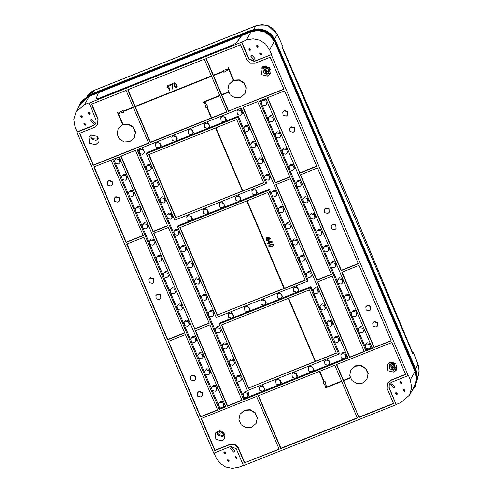 <?xml version="1.0" encoding="UTF-8"?>
<svg xmlns="http://www.w3.org/2000/svg" width="493" height="493" viewBox="0 0 493 493"><rect width="100%" height="100%" fill="white"/><g stroke="black" fill="none" stroke-linecap="round" stroke-linejoin="round"><path stroke-width="0.74" d="M251.664 427.295L256.113 423.438L257.21 418.021L254.912 412.918L250.056 410.022L244.466 410.416L240.023 414.268L238.92 419.685L241.219 424.793L246.075 427.69L251.664 427.295M256.113 423.438L257.408 417.688L255.103 412.579L250.253 409.683L244.657 410.077L240.023 414.268M110.987 185.972L112.355 184.789L111.985 181.553L108.768 180.783L107.4 181.966L107.77 185.202L110.987 185.972M112.355 184.789L112.176 181.214L108.959 180.444L107.4 181.966M117.907 202.204L119.275 201.021L118.905 197.779L115.695 197.015L114.327 198.198L114.696 201.434L117.907 202.204M119.275 201.021L119.096 197.446L115.886 196.676L114.327 198.198M293.224 132.278L294.592 131.089L294.222 127.853L291.006 127.083L289.637 128.272L290.007 131.508L293.224 132.278M294.592 131.089L294.413 127.514L291.197 126.744L289.637 128.272M286.297 116.046L287.666 114.857L287.296 111.621L284.085 110.851L282.717 112.04L283.087 115.276L286.297 116.046M287.666 114.857L287.487 111.282L284.276 110.512L282.717 112.04M194.063 380.756L195.431 379.567L195.062 376.332L191.851 375.561L190.483 376.744L190.853 379.986L194.063 380.756M195.431 379.567L195.259 375.993L192.042 375.222L190.483 376.744M200.99 396.988L202.358 395.799L201.988 392.564L198.771 391.793L197.403 392.976L197.773 396.218L200.99 396.988M202.358 395.799L202.179 392.225L198.969 391.454L197.403 392.976M376.301 327.056L377.669 325.873L377.299 322.632L374.088 321.861L372.72 323.051L373.09 326.286L376.301 327.056M377.669 325.873L377.49 322.299L374.279 321.528L372.72 323.051M369.38 310.824L370.748 309.641L370.379 306.399L367.162 305.629L365.794 306.819L366.163 310.054L369.38 310.824M370.748 309.641L370.57 306.067L367.359 305.296L365.794 306.819M152.528 283.364L153.896 282.181L153.526 278.939L150.31 278.169L148.941 279.358L149.311 282.594L152.528 283.364M153.896 282.181L153.717 278.6L150.501 277.83L148.941 279.358M159.449 299.596L160.817 298.413L160.447 295.171L157.236 294.401L155.868 295.59L156.238 298.826L159.449 299.596M160.817 298.413L160.638 294.832L157.427 294.062L155.868 295.59M334.759 229.67L336.127 228.481L335.758 225.246L332.547 224.475L331.179 225.658L331.549 228.9L334.759 229.67M336.127 228.481L335.955 224.907L332.738 224.136L331.179 225.658M327.839 213.438L329.207 212.249L328.837 209.014L325.62 208.243L324.258 209.426L324.628 212.668L327.839 213.438M329.207 212.249L329.028 208.675L325.818 207.904L324.258 209.426M227.717 459.759L227.205 460.203L228.549 461.707L229.06 461.263L227.717 459.759M227.902 459.704L229.14 460.413M224.395 451.964L223.884 452.414L225.227 453.917L225.739 453.468L224.395 451.964M224.574 451.915L225.812 452.617M235.537 456.641L235.025 457.085L236.369 458.589L236.88 458.139L235.537 456.641M235.722 456.586L236.96 457.288M88.765 112.527L88.253 112.971L89.597 114.475L90.108 114.031L88.765 112.527M88.943 112.472L90.182 113.18M84.266 123.435L83.755 123.885L85.098 125.382L85.609 124.939L84.266 123.435M84.445 123.386L85.683 124.088M80.944 115.645L80.427 116.089L81.776 117.593L82.288 117.149L80.944 115.645M81.123 115.59L82.362 116.299M256.908 45.455L256.397 45.904L257.74 47.408L258.252 46.958L256.908 45.455M257.087 45.405L258.326 46.108M260.23 53.25L259.719 53.694L261.062 55.198L261.573 54.754L260.23 53.25M260.409 53.195L261.647 53.897M249.088 48.579L248.577 49.023L249.92 50.526L250.432 50.083L249.088 48.579M249.267 48.524L250.506 49.226M395.861 392.687L395.349 393.137L396.692 394.634L397.204 394.19L395.861 392.687M396.045 392.638L397.284 393.34M400.359 381.779L399.848 382.223L401.191 383.727L401.703 383.283L400.359 381.779M400.544 381.724L401.783 382.432M403.681 389.569L403.169 390.012L404.513 391.516L405.03 391.072L403.681 389.569M403.866 389.513L405.104 390.222M117.291 157.631L119.787 158.333M120.723 160.533L119.768 162.838L118.4 164.021L115.183 163.251L114.814 160.015L116.182 158.832L119.398 159.603L119.768 162.838M121.74 176.248L123.108 175.064L126.319 175.828L126.689 179.07L125.321 180.253L122.11 179.483L121.74 176.248L123.706 174.011L126.707 174.565M127.644 176.765L126.689 179.07M135.587 208.712L136.955 207.522L140.166 208.292L140.536 211.534L139.168 212.717L135.957 211.947L135.587 208.712L137.553 206.475L140.554 207.029M141.491 209.223L140.536 211.534M149.434 241.176L150.803 239.986L154.013 240.757L154.383 243.998L153.015 245.181L149.804 244.411L149.434 241.176L151.4 238.932L154.401 239.493M155.338 241.687L154.383 243.998M163.282 273.64L164.65 272.45L167.86 273.221L168.23 276.462L166.862 277.645L163.651 276.875L163.282 273.64L165.247 271.396L168.249 271.957M169.185 274.151L168.23 276.462M177.129 306.104L178.497 304.914L181.707 305.685L182.077 308.92L180.709 310.109L177.498 309.339L177.129 306.104L179.095 303.861L182.096 304.415M183.032 306.615L182.077 308.92M190.976 338.568L192.344 337.378L195.555 338.149L195.924 341.384L194.556 342.573L191.346 341.803L190.976 338.568L192.942 336.325L195.943 336.879M196.88 339.079L195.924 341.384M204.823 371.026L206.191 369.842L209.402 370.613L209.771 373.848L208.403 375.037L205.193 374.267L204.823 371.026L206.789 368.789L209.79 369.343M210.727 371.543L209.771 373.848M218.67 403.49L220.038 402.306L223.249 403.077L223.619 406.312L222.251 407.501L219.04 406.731L218.67 403.49L220.636 401.253L223.637 401.807M224.574 404.007L223.619 406.312M211.744 387.258L213.112 386.074L216.328 386.845L216.698 390.08L215.33 391.269L212.113 390.499L211.744 387.258L213.709 385.021L216.71 385.575M217.653 387.775L216.698 390.08M197.896 354.794L199.264 353.61L202.481 354.381L202.851 357.616L201.483 358.805L198.266 358.035L197.896 354.794L199.862 352.557L202.863 353.111M203.806 355.311L202.851 357.616M184.049 322.336L185.417 321.146L188.634 321.917L189.004 325.152L187.636 326.341L184.419 325.571L184.049 322.336L186.021 320.093L189.022 320.647M189.959 322.847L189.004 325.152M170.202 289.872L171.57 288.682L174.787 289.453L175.157 292.688L173.789 293.877L170.572 293.107L170.202 289.872L172.174 287.629L175.175 288.183M176.112 290.383L175.157 292.688M156.355 257.408L157.723 256.218L160.94 256.989L161.31 260.23L159.942 261.413L156.725 260.643L156.355 257.408L158.327 255.164L161.328 255.725M162.265 257.919L161.31 260.23M142.508 224.944L143.876 223.754L147.093 224.525L147.462 227.766L146.094 228.949L142.878 228.179L142.508 224.944L144.48 222.7L147.481 223.261M148.418 225.455L147.462 227.766M128.661 192.48L130.029 191.29L133.246 192.06L133.615 195.302L132.247 196.485L129.03 195.715L128.661 192.48L130.633 190.243L133.634 190.797M134.571 192.991L133.615 195.302M263.928 99.136L266.423 99.845M267.36 102.039L266.405 104.35L265.037 105.533L261.826 104.762L261.456 101.527L262.824 100.338L266.035 101.108L266.405 104.35M268.377 117.759L269.745 116.57L272.956 117.34L273.325 120.575L271.963 121.765L268.747 120.995L268.377 117.759L270.343 115.516L273.344 116.071M274.281 118.271L273.325 120.575M282.224 150.223L283.592 149.034L286.803 149.804L287.172 153.04L285.804 154.229L282.594 153.459L282.224 150.223L284.19 147.98L287.191 148.535M288.128 150.735L287.172 153.04M296.071 182.681L297.439 181.498L300.65 182.268L301.02 185.504L299.652 186.693L296.441 185.923L296.071 182.681L298.037 180.444L301.038 180.999M301.975 183.199L301.02 185.504M309.918 215.145L311.286 213.962L314.497 214.732L314.867 217.968L313.499 219.157L310.288 218.387L309.918 215.145L311.884 212.908L314.885 213.463M315.822 215.663L314.867 217.968M323.765 247.609L325.133 246.426L328.344 247.196L328.714 250.432L327.346 251.621L324.135 250.851L323.765 247.609L325.731 245.372L328.732 245.927M329.669 248.127L328.714 250.432M337.613 280.073L338.981 278.89L342.191 279.66L342.561 282.896L341.193 284.079L337.982 283.309L337.613 280.073L339.578 277.836L342.58 278.391M343.516 280.591L342.561 282.896M351.46 312.537L352.828 311.348L356.038 312.118L356.408 315.36L355.04 316.543L351.829 315.773L351.46 312.537L353.426 310.3L356.427 310.855M357.363 313.049L356.408 315.36M365.307 345.001L366.675 343.812L369.886 344.582L370.255 347.824L368.887 349.007L365.677 348.237L365.307 345.001L367.273 342.764L370.274 343.319M371.211 345.513L370.255 347.824M358.38 328.769L359.748 327.58L362.965 328.35L363.335 331.592L361.967 332.775L358.75 332.005L358.38 328.769L360.352 326.532L363.353 327.087M364.29 329.281L363.335 331.592M344.533 296.305L345.901 295.122L349.118 295.892L349.488 299.128L348.12 300.311L344.903 299.541L344.533 296.305L346.505 294.068L349.506 294.623M350.443 296.823L349.488 299.128M330.686 263.841L332.054 262.658L335.271 263.428L335.641 266.664L334.272 267.853L331.056 267.083L330.686 263.841L332.658 261.604L335.659 262.159M336.596 264.359L335.641 266.664M316.839 231.377L318.207 230.194L321.424 230.964L321.793 234.2L320.425 235.389L317.209 234.619L316.839 231.377L318.811 229.14L321.812 229.695M322.749 231.895L321.793 234.2M302.992 198.913L304.36 197.73L307.577 198.5L307.946 201.736L306.578 202.925L303.361 202.155L302.992 198.913L304.964 196.676L307.965 197.231M308.901 199.431L307.946 201.736M289.144 166.455L290.513 165.266L293.729 166.036L294.099 169.272L292.731 170.461L289.514 169.691L289.144 166.455L291.116 164.212L294.118 164.767M295.054 166.967L294.099 169.272M275.304 133.991L276.665 132.802L279.882 133.572L280.252 136.808L278.884 137.997L275.673 137.227L275.304 133.991L277.269 131.748L280.27 132.303M281.207 134.503L280.252 136.808M230.724 311.81L233.793 315.97L231.827 318.207L228.616 317.437L228.247 314.201L229.615 313.018L232.825 313.782L233.195 317.024M247.011 305.315L250.087 309.468L248.121 311.712L244.91 310.941L244.54 307.7L245.908 306.517L249.119 307.287L249.489 310.522M279.599 292.318L282.674 296.472L280.708 298.715L277.491 297.945L277.121 294.703L278.49 293.52L281.706 294.29L282.076 297.525M158.025 141.38L161.1 145.54L159.134 147.777L155.917 147.006L155.548 143.771L156.916 142.582L160.133 143.352L160.502 146.587M174.319 134.879L177.394 139.038L175.428 141.275L172.211 140.505L171.841 137.27L173.209 136.08L176.426 136.851L176.796 140.092M190.612 128.383L193.687 132.537L191.715 134.78L188.505 134.01L188.135 130.768L189.503 129.585L192.714 130.355L193.083 133.591M206.906 121.882L209.981 126.042L208.009 128.279L204.798 127.508L204.429 124.273L205.797 123.084L209.007 123.854L209.377 127.095M223.2 115.387L226.275 119.54L224.303 121.783L221.092 121.013L220.722 117.772L222.09 116.588L225.301 117.359L225.671 120.594M141.731 147.882L144.806 152.035L142.841 154.278L139.624 153.508L139.254 150.266L140.622 149.083L143.839 149.854L144.209 153.089M146.181 166.498L147.549 165.315L150.759 166.086L151.129 169.321L149.761 170.504L146.55 169.734L146.181 166.498L148.147 164.261L151.148 164.816M152.084 167.016L151.129 169.321M153.101 182.73L154.469 181.547L157.686 182.318L158.056 185.553L156.688 186.736L153.471 185.966L153.101 182.73L155.073 180.493L158.074 181.048M159.011 183.248L158.056 185.553M160.028 198.962L161.396 197.779L164.607 198.543L164.976 201.785L163.608 202.968L160.398 202.198L160.028 198.962L161.994 196.725L164.995 197.28M165.931 199.48L164.976 201.785M166.948 215.194L168.316 214.005L171.533 214.775L171.903 218.017L170.535 219.2L167.318 218.43L166.948 215.194L168.92 212.958L171.921 213.512M172.858 215.706L171.903 218.017M173.875 231.427L175.243 230.237L178.454 231.007L178.823 234.249L177.455 235.432L174.245 234.662L173.875 231.427L175.841 229.19L178.842 229.744M179.779 231.938L178.823 234.249M180.795 247.659L182.163 246.469L185.38 247.239L185.75 250.481L184.382 251.664L181.165 250.894L180.795 247.659L182.761 245.415L185.762 245.976M186.705 248.17L185.75 250.481M187.722 263.891L189.09 262.701L192.301 263.472L192.671 266.713L191.302 267.896L188.092 267.126L187.722 263.891L189.688 261.647L192.689 262.208M193.626 264.402L192.671 266.713M194.643 280.123L196.011 278.933L199.227 279.704L199.597 282.945L198.229 284.128L195.012 283.358L194.643 280.123L196.608 277.879L199.61 278.44M200.552 280.634L199.597 282.945M201.569 296.355L202.937 295.165L206.148 295.936L206.518 299.177L205.15 300.36L201.939 299.59L201.569 296.355L203.535 294.111L206.536 294.672M207.473 296.866L206.518 299.177M208.49 312.587L209.858 311.397L213.068 312.168L213.438 315.403L212.076 316.592L208.859 315.822L208.49 312.587L210.456 310.344L213.457 310.898M214.393 313.098L213.438 315.403M215.416 328.819L216.778 327.629L219.995 328.4L220.365 331.635L218.997 332.824L215.786 332.054L215.416 328.819L217.382 326.576L220.383 327.13M221.32 329.33L220.365 331.635M222.337 345.051L223.705 343.861L226.916 344.632L227.285 347.867L225.917 349.056L222.707 348.286L222.337 345.051L224.303 342.808L227.304 343.362M228.241 345.562L227.285 347.867M229.257 361.283L230.625 360.093L233.842 360.864L234.212 364.099L232.844 365.288L229.627 364.518L229.257 361.283L231.229 359.04L234.23 359.594M235.167 361.794L234.212 364.099M236.184 377.509L237.552 376.325L240.763 377.096L241.132 380.331L239.764 381.52L236.554 380.75L236.184 377.509L238.15 375.272L241.151 375.826M242.088 378.026L241.132 380.331M243.104 393.741L245.076 391.504L248.287 392.274L248.657 395.509L246.691 397.752L243.474 396.982L243.104 393.741L244.473 392.557L247.689 393.328L248.059 396.563M340.866 354.75L342.234 353.561L345.445 354.331L345.815 357.573L344.447 358.756L341.236 357.986L340.866 354.75L342.832 352.507L345.833 353.068M346.77 355.262L345.815 357.573M333.94 338.518L335.308 337.329L338.525 338.099L338.894 341.341L337.526 342.524L334.309 341.754L333.94 338.518L335.912 336.275L338.913 336.836M339.85 339.03L338.894 341.341M327.019 322.286L328.387 321.097L331.598 321.867L331.968 325.109L330.6 326.292L327.389 325.522L327.019 322.286L328.985 320.049L331.986 320.604M332.923 322.798L331.968 325.109M320.093 306.054L321.461 304.865L324.677 305.635L325.047 308.877L323.679 310.06L320.462 309.29L320.093 306.054L322.065 303.817L325.066 304.372M326.002 306.566L325.047 308.877M313.172 289.822L314.54 288.633L317.751 289.403L318.121 292.645L316.752 293.828L313.542 293.058L313.172 289.822L315.138 287.585L318.139 288.14M319.076 290.334L318.121 292.645M306.245 273.59L307.614 272.407L310.83 273.177L311.2 276.413L309.832 277.596L306.615 276.826L306.245 273.59L308.217 271.353L311.219 271.908M312.155 274.108L311.2 276.413M299.325 257.358L300.693 256.175L303.904 256.945L304.273 260.181L302.905 261.364L299.695 260.594L299.325 257.358L301.291 255.121L304.292 255.676M305.229 257.876L304.273 260.181M292.404 241.126L293.766 239.943L296.983 240.713L297.353 243.949L295.985 245.138L292.774 244.368L292.404 241.126L294.37 238.889L297.371 239.444M298.308 241.644L297.353 243.949M285.478 224.894L286.846 223.711L290.057 224.481L290.426 227.717L289.064 228.906L285.848 228.136L285.478 224.894L287.444 222.657L290.445 223.212M291.381 225.412L290.426 227.717M278.557 208.662L279.925 207.479L283.136 208.249L283.506 211.485L282.138 212.674L278.927 211.904L278.557 208.662L280.523 206.425L283.524 206.98M284.461 209.18L283.506 211.485M271.631 192.43L272.999 191.247L276.216 192.017L276.585 195.253L275.217 196.442L272 195.672L271.631 192.43L273.597 190.193L276.598 190.748M277.541 192.948L276.585 195.253M264.71 176.198L266.078 175.015L269.289 175.785L269.659 179.021L268.291 180.21L265.08 179.44L264.71 176.198L266.676 173.961L269.677 174.516M270.614 176.716L269.659 179.021M257.784 159.966L259.152 158.783L262.368 159.553L262.738 162.789L261.37 163.978L258.153 163.208L257.784 159.966L259.749 157.729L262.751 158.284M263.693 160.484L262.738 162.789M250.863 143.74L252.231 142.551L255.442 143.321L255.812 146.557L254.443 147.746L251.233 146.976L250.863 143.74L252.829 141.497L255.83 142.052M256.767 144.252L255.812 146.557M243.936 127.508L245.304 126.319L248.521 127.089L248.891 130.325L247.523 131.514L244.306 130.744L243.936 127.508L245.908 125.265L248.91 125.82M249.846 128.02L248.891 130.325M239.493 108.885L241.983 109.588M242.92 111.788L241.964 114.093L240.596 115.282L237.386 114.512L237.016 111.276L238.384 110.087L241.595 110.857L241.964 114.093M327.05 358.861L330.125 363.014L328.153 365.258L324.942 364.487L324.573 361.246L325.941 360.063L329.151 360.833L329.521 364.068M310.756 365.356L313.831 369.516L311.866 371.753L308.649 370.982L308.279 367.747L309.647 366.558L312.858 367.328L313.228 370.57M294.463 371.858L297.538 376.017L295.572 378.254L292.355 377.484L291.985 374.249L293.353 373.059L296.57 373.83L296.94 377.065M278.169 378.359L281.244 382.513L279.278 384.756L276.062 383.985L275.692 380.744L277.06 379.561L280.277 380.331L280.646 383.566M261.875 384.854L264.951 389.014L262.985 391.251L259.768 390.481L259.398 387.245L260.766 386.056L263.983 386.826L264.353 390.068M191.654 219.631L191.284 216.396L188.073 215.626L186.705 216.809L187.075 220.051L190.286 220.821L192.258 218.578L189.183 214.424M207.947 213.136L207.578 209.895L204.367 209.124L202.999 210.314L203.369 213.549L206.579 214.319L208.551 212.082L205.476 207.923M224.241 206.635L223.871 203.399L220.661 202.629L219.293 203.812L219.662 207.054L222.873 207.818L224.839 205.581L221.77 201.427M240.535 200.133L240.165 196.898L236.954 196.128L235.586 197.317L235.956 200.552L239.167 201.323L241.132 199.08L238.057 194.926M256.828 193.638L256.459 190.397L253.242 189.626L251.874 190.816L252.243 194.051L255.46 194.821L257.426 192.584L254.351 188.425M295.892 285.817L298.968 289.976L297.002 292.213L293.785 291.443L293.415 288.208L294.783 287.018L298 287.789L298.37 291.024M263.305 298.813L266.38 302.973L264.414 305.21L261.198 304.44L260.834 301.205L262.196 300.015L265.413 300.785L265.782 304.027M231.661 447.552L230.465 448.587L233.602 452.093L234.797 451.058L231.661 447.552M91.532 119.016L90.336 120.058L93.473 123.564L94.668 122.529L91.532 119.016M251.855 55.068L250.66 56.11L253.796 59.616L254.992 58.575L251.855 55.068M391.984 383.597L390.789 384.639L393.925 388.145L395.121 387.104L391.984 383.597M389.304 365.381L389.02 362.83M395.485 367.476L396.81 365.412M389.821 362.429L387.258 364.654L387.948 370.724L393.975 372.172L396.538 369.947L395.848 363.877L389.821 362.429M263.022 69.316L262.738 66.765M269.203 71.411L270.528 69.347M263.539 66.364L260.976 68.589L261.666 74.659L267.693 76.101L270.256 73.876L269.56 67.806L263.539 66.364M217.068 433.464L217.986 433.02L218.381 433.957L217.425 434.302L216.969 431.461M217.425 434.302L219.138 435.689L221.942 436.305L223.606 436.058L224.759 434.037M217.764 431.061L215.201 433.285L215.897 439.355L221.918 440.797L224.481 438.573L223.791 432.503L217.764 431.061M91.143 138.237L92.85 139.624L95.66 140.24L97.324 139.987L96.893 139.1L93.448 138.853L92.099 137.886L91.143 138.237L90.687 135.396M97.324 139.987L98.471 137.972M91.482 134.996L88.919 137.22L89.609 143.29L95.636 144.732L98.199 142.508L97.509 136.438L91.482 134.996M390.006 364.142L389.988 363.212M217.986 433.02L218.042 430.956M263.706 67.147L263.724 68.077M91.76 134.891L92.099 137.886M362.46 383.104L366.903 379.246L368.006 373.83L365.701 368.727L360.851 365.831L355.256 366.219L350.813 370.077L349.71 375.493L352.014 380.596L356.864 383.492L362.46 383.104M366.903 379.246L368.197 373.491L365.892 368.388L361.042 365.492L355.453 365.886L350.813 370.077M129.813 141.614L134.256 137.763L135.359 132.346L133.061 127.237L128.205 124.341L122.615 124.735L118.166 128.593L117.069 134.01L119.368 139.112L124.224 142.009L129.813 141.614M134.256 137.763L135.557 132.05L133.307 126.966L128.531 124.039L122.973 124.335L118.351 113.513M133.239 107.184L123.367 111.122L123.022 110.309L118.154 113.199L117.667 112.065L117.34 112.194L122.603 124.532L122.973 124.335M240.609 97.423L245.052 93.565L246.155 88.155L243.85 83.046L239 80.149L233.405 80.544L228.962 84.402L227.858 89.812L230.163 94.921L235.013 97.817L240.609 97.423M245.052 93.565L246.352 87.859L244.103 82.775L239.321 79.848L233.762 80.143L228.499 67.806L228.136 68.003L228.623 69.137L223.058 70.407L223.409 71.22L213.303 75.25L213.444 75.571L223.545 71.54L223.89 72.354L228.758 69.464L233.399 80.341L233.762 80.143M172.525 83.681L169.561 84.913L169.814 85.499L172.149 84.562L172.18 89.122L172.766 88.888L172.525 83.681L169.561 84.913M167.811 86.91L169.432 90.219L170.054 89.917L168.113 85.369L167.374 86.602M211.429 75.947L135.137 106.377L128.001 89.652M177.203 86.867L176.993 84.525L174.547 82.806L173.826 83.416M283.82 89.042L228.641 111.054L221.807 95.026M223.384 71.171L213.346 75.182L206.21 58.457M228.598 69.088L223.058 70.407M228.376 91.975L221.653 94.656L213.5 75.546M233.38 80.297L228.962 84.402M228.45 111.387L205.92 58.568L240.529 44.771L246.956 59.832L250.358 63.203L255.127 63.258L270.244 57.225L283.913 89.27L228.641 111.054M228.395 92.018L221.616 94.724L221.751 95.05L228.53 92.345M211.318 117.963L150.439 142.249L135.292 106.747M219.736 95.42L203.202 102.069L203.338 102.396L204.478 101.94L205.883 107.456L206.696 107.135L211.337 118.006L211.663 117.876L207.078 106.981M204.293 59.222L226.823 112.04L150.248 142.582L127.718 89.769L204.293 59.222M133.221 107.141L123.404 111.054L123.059 110.241L118.191 113.131L117.71 111.997L117.34 112.194M91.766 104.103L98.101 118.949L97.614 124.674L97.904 119.281L91.482 104.22L126.085 90.416L148.615 143.235L93.152 165.358L93.35 165.019L79.774 133.202M148.522 143.013L93.35 165.019M122.93 124.402L118.289 113.526L123.854 112.256L123.564 111.424M122.584 124.489L118.166 128.593M135.137 106.377L135.236 106.765L211.583 76.316M150.248 142.582L150.439 142.249M215.564 127.927L242.488 191.05L242.815 190.92L215.946 127.773M242.852 190.853L263.582 182.583M148.985 154.482L175.89 217.567L242.47 191.007M175.699 217.9L148.695 154.599L236.677 119.503L263.681 182.804L175.89 217.567M226.725 111.819L211.7 117.809M211.663 117.876L207.023 107.006L207.873 106.611L204.872 101.786M268.864 245.385L270.54 244.201L273.473 244.731L273.461 245.921L271.785 247.11L268.851 246.574L268.901 245.317L270.583 244.134L273.516 244.664L273.479 245.884M267.545 243.345L268.66 242.907L267.81 240.923L268.395 240.689L272.124 241.724L272.296 242.137L269.492 243.252L269.739 243.838L269.153 244.072L268.907 243.487L267.798 243.93L267.545 243.345L268.636 242.858M267.81 240.923L268.438 240.621L272.161 241.656L272.296 242.137M269.548 243.234L269.739 243.838M266.054 239.851L267.169 239.407L266.319 237.429L266.904 237.195L270.632 238.23L270.805 238.637L268.001 239.758L268.247 240.337L267.662 240.572L267.416 239.992L266.306 240.436L266.054 239.851L267.144 239.364M266.319 237.429L266.947 237.127L270.669 238.162L270.805 238.637M268.056 239.734L268.247 240.337M246.722 200.965L284.03 288.442L284.393 288.245L247.104 200.817M284.393 288.245L305.124 279.975M180.142 227.526L217.431 314.953L284.011 288.399M217.24 315.292L179.853 227.643L267.835 192.547L305.222 280.197L217.431 314.953M221.677 324.918L248.583 387.997L315.169 361.437M288.263 298.357L315.187 361.486L315.514 361.357L288.645 298.203M315.551 361.289L336.281 353.019M248.392 388.336L221.394 325.029L309.376 289.939L336.374 353.241L248.583 387.997M341.587 381.101L326.557 387.097L325.158 381.576L324.345 381.902L319.797 371.247M323.963 382.05L323.161 382.42L326.193 387.295L325.053 387.745L326.169 387.251M280.776 448.618L258.252 395.799L334.827 365.251L357.357 418.07L280.776 448.618L280.973 448.279L258.535 395.682M280.973 448.279L357.259 417.848M350.233 377.65L343.504 380.337L336.744 364.487M358.984 417.423L336.454 364.604L391.917 342.481L405.585 374.52L390.462 380.553L387.455 383.166L387.165 388.558L393.593 403.619L358.984 417.423L343.658 380.707M359.175 417.084L393.494 403.397M387.455 383.166L390.659 380.214L405.492 374.298M350.246 377.7L343.504 380.337M343.467 380.405L343.603 380.725L350.381 378.026M241.595 34.744L250.962 31.305L241.595 34.744L251.06 30.806L258.049 29.512L265.068 30.967L271.045 34.96L275.063 40.87L415.71 371.106L417.14 379.16L414.86 386.943L412.074 390.61M412.068 390.616L414.983 386.728L417.263 378.944L415.833 370.89L275.063 40.87M89.239 95.352L80.279 103.234L78.541 107.505L80.396 103.019L89.239 95.352L98.538 91.643L98.501 92.117L89.196 96.061L98.501 92.117M98.563 92.32L96.024 99.013L98.914 98.292L232.776 44.9L236.4 42.953L241.65 35.249L251.042 31.799L241.656 35.539M88.882 103.129L241.576 42.219L248.78 59.105L254.351 61.44L271.298 54.68L408.186 375.611L391.239 382.371L389.187 384.152L388.989 387.825L396.193 404.71L243.493 465.614L236.295 448.735L230.724 446.399L213.777 453.159L76.89 132.223L93.83 125.468L95.882 123.688L96.08 120.009L89.073 102.79L84.513 104.615L75.965 112.028L73.753 119.552L75.139 127.342L77.081 131.89L94.021 125.13L95.975 123.515M241.576 42.219L246.334 40.062L251.042 31.799L257.808 30.548L264.593 31.959L270.367 35.816L274.262 41.529L269.548 49.799L265.659 44.08L259.879 40.223L253.094 38.811L246.334 40.062M201.446 418.458L215.016 450.275L230.139 444.242L234.908 444.298L238.31 447.669L244.738 462.736L279.056 449.043M96.893 139.1L98.027 137.116M218.381 433.957L219.73 434.918L222.06 435.337L223.175 435.165L224.309 433.181M167.558 225.634L153.181 231.371L121.081 156.115M209.1 323.026L194.723 328.763L153.97 233.214M152.99 231.71L167.651 225.862L135.458 150.383L120.797 156.232L152.99 231.71L153.181 231.371M194.532 329.096L209.192 323.248L168.347 227.483L153.68 233.331L194.723 328.763M94.132 166.868L126.233 242.118L143.118 235.383M127.021 243.967L167.774 339.511L184.659 332.775M126.042 242.457L143.21 235.605L111.017 160.133L93.849 166.979L126.042 242.457L126.233 242.118M167.583 339.85L184.752 332.997L143.907 237.232L126.732 244.078L167.583 339.85L167.774 339.511M358.245 263.533L341.359 270.269L300.607 174.725M316.703 166.147L299.818 172.883L267.717 97.626M341.168 270.608L358.337 263.755L317.492 167.99L300.317 174.842L341.168 270.608L341.359 270.269M299.627 173.216L316.802 166.369L284.603 90.891L267.434 97.737L299.818 172.883M331.296 274.287L316.919 280.018L276.166 184.474M289.755 176.895L275.377 182.626L243.283 107.375M316.728 280.357L331.388 274.509L290.543 178.737L275.877 184.592L316.728 280.357L316.919 280.018M275.186 182.965L289.853 177.116L257.654 101.638L242.994 107.486L275.186 182.965L275.377 182.626M244.738 462.736L279.149 449.265L256.619 396.446L201.156 418.569L214.825 450.614L215.016 450.275M168.563 341.353L200.657 416.61L217.542 409.874M200.466 416.949L217.641 410.096L185.448 334.624L168.273 341.47L200.466 416.949L200.657 416.61M93.152 165.358L79.49 133.313L94.607 127.286L97.614 124.674M241.983 400.125L227.606 405.862L195.511 330.606M227.415 406.201L242.081 400.347L209.889 324.875L195.222 330.723L227.415 406.201L227.606 405.862M391.134 340.638L374.242 347.368L342.148 272.118M374.051 347.707L391.226 340.86L359.033 265.382L341.859 272.228L374.051 347.707L374.242 347.368M364.185 351.386L349.808 357.117L317.708 281.867M349.611 357.456L364.278 351.608L332.085 276.129L317.418 281.978L349.611 357.456L349.808 357.117M271.298 54.68L254.542 61.101L248.971 58.766L241.773 41.887M271.489 54.341L269.548 49.799M214.067 453.042L215.909 457.368L219.798 463.081L225.578 466.939L232.363 468.35L239.123 467.099L243.4 465.392M396.193 404.71L389.187 387.492L389.291 383.985M396.384 404.371L400.945 402.553L409.492 395.133L411.704 387.609L410.318 379.82L408.377 375.278L408.186 375.611M244.54 463.069L238.119 448.008L234.717 444.637L229.948 444.581L214.825 450.614M347.984 358.109L243.708 399.7L137.091 149.73L241.367 108.14L347.984 358.109M119.164 156.879L225.788 406.848L219.268 409.449L112.65 159.479L119.164 156.879M365.905 350.961L259.287 100.991L265.801 98.39L372.425 348.36L365.905 350.961L366.509 349.907L365.886 348.452M76.89 132.223L77.081 131.89M310.313 287.666L219.071 324.055L247.455 390.61L338.697 354.214L310.313 287.666L310.91 286.612L297.47 291.973M296.49 292.361L281.176 298.468M280.197 298.863L264.883 304.97M263.903 305.358L248.589 311.471M247.615 311.859L232.295 317.967M231.322 318.361L219.668 323.007L219.071 324.055M334.525 341.969L339.295 353.161L338.697 354.214M146.378 153.625L237.614 117.229L266.004 183.778L174.762 220.174L146.378 153.625L146.976 152.571L158.623 147.925M224.771 121.537L238.218 116.175L237.614 117.229M159.603 147.536L174.916 141.429M175.896 141.035L191.21 134.928M192.19 134.54L207.504 128.427M208.484 128.038L223.797 121.931M265.289 179.655L266.602 182.73L266.004 183.778M347.688 357.413L344.915 358.516M343.941 358.904L328.628 365.017M327.648 365.405L312.334 371.512M311.354 371.907L296.04 378.014M295.06 378.402L279.747 384.509M278.767 384.904L263.453 391.011M262.473 391.399L247.159 397.512M246.18 397.9L244.306 398.646L243.708 399.7M177.529 226.669L268.771 190.273L307.54 281.17L216.304 317.566L177.529 226.669L178.133 225.615L189.78 220.969M255.929 194.581L269.369 189.22L268.771 190.273M190.754 220.581L206.074 214.467M207.048 214.079L222.368 207.972M223.341 207.578L238.655 201.471M239.635 201.082L254.949 194.969M306.831 277.041L308.143 280.116L307.54 281.17M260.834 301.205L262.331 299.208M293.415 288.208L294.913 286.205M253.377 188.819L251.874 190.816M237.084 195.314L235.586 197.317M220.79 201.816L219.293 203.812M204.496 208.311L202.999 210.314M188.203 214.812L186.705 216.809M259.398 387.245L260.896 385.249M275.692 380.744L277.189 378.747M291.985 374.249L293.483 372.246M308.279 367.747L309.777 365.751M324.573 361.246L326.07 359.249M237.016 111.276L238.513 109.273M333.588 339.769L327.599 325.737M326.662 323.537L320.678 309.505M319.741 307.305L313.751 293.273M312.815 291.073L310.91 286.612M238.218 116.175L243.585 128.759M244.522 130.959L250.506 144.991M251.442 147.191L257.432 161.223M258.369 163.423L264.353 177.455M244.306 398.646L243.69 397.198M242.753 394.998L236.763 380.966M235.827 378.766L229.843 364.734M228.906 362.534L222.916 348.502M221.979 346.302L215.996 332.27M215.059 330.07L209.075 316.038M208.132 313.838L202.148 299.806M201.212 297.606L195.228 283.574M194.285 281.374L188.301 267.342M187.365 265.142L181.381 251.11M180.444 248.91L174.454 234.878M173.518 232.678L167.534 218.645M166.597 216.445L160.607 202.413M159.67 200.213L153.687 186.181M152.75 183.988L146.76 169.949M145.823 167.756L139.839 153.717M138.903 151.524L137.985 149.373M269.369 189.22L271.273 193.687M272.216 195.881L278.2 209.919M279.137 212.113L285.12 226.151M286.063 228.345L292.047 242.383M292.984 244.577L298.968 258.615M299.904 260.809L305.894 274.847M139.254 150.266L140.751 148.27M220.722 117.772L222.22 115.775M204.429 124.273L205.926 122.276M188.135 130.768L189.632 128.772M171.841 137.27L173.339 135.273M155.548 143.771L157.045 141.768M277.121 294.703L278.625 292.706M244.54 307.7L246.038 305.703M228.247 314.201L229.744 312.205M372.129 347.664L369.356 348.767M368.382 349.155L366.509 349.907M364.949 346.252L358.966 332.22M358.029 330.02L352.039 315.988M351.102 313.788L345.118 299.756M344.182 297.562L338.192 283.524M337.255 281.33L331.271 267.292M330.335 265.098L324.345 251.06M323.408 248.866L317.424 234.828M316.488 232.634L310.498 218.596M309.561 216.402L303.577 202.37M302.64 200.17L296.65 186.138M295.714 183.938L289.73 169.906M288.793 167.706L282.809 153.674M281.867 151.474L275.883 137.442M274.946 135.242L268.962 121.21M268.019 119.01L262.036 104.978M261.099 102.778L260.181 100.634M261.456 101.527L262.954 99.524M225.492 406.152L222.719 407.255M221.739 407.649L219.872 408.395L219.268 409.449M219.872 408.395L219.249 406.941M218.313 404.747L212.329 390.709M211.386 388.515L205.402 374.483M204.466 372.283L198.482 358.251M197.545 356.051L191.555 342.019M190.618 339.819L184.635 325.787M183.698 323.587L177.708 309.555M176.771 307.355L170.788 293.323M169.851 291.123L163.861 277.091M162.924 274.891L156.94 260.859M156.004 258.659L150.014 244.627M149.077 242.427L143.093 228.395M142.157 226.195L136.167 212.163M135.23 209.963L129.246 195.931M128.309 193.731L122.319 179.698M121.383 177.498L115.399 163.466M114.462 161.273L113.544 159.122M114.814 160.015L116.317 158.019M223.175 435.165L223.606 436.058M389.119 364.838L389.797 364.512M262.837 68.773L263.515 68.447M90.786 137.399L91.704 136.955M267.212 237.916L267.748 239.173L269.394 238.52L267.212 237.916M267.286 237.934L267.791 239.105L269.32 238.501M268.703 241.41L269.24 242.673L270.885 242.014L268.703 241.41M268.777 241.428L269.283 242.605L270.811 241.995M270.793 244.781L269.443 245.637L269.381 246.364L271.538 246.531L272.894 245.662L272.943 244.935L272.376 244.454L270.793 244.781M269.461 245.6L269.418 246.297L271.575 246.463L272.912 245.625M341.606 381.144L326.557 387.097M326.52 387.159L325.158 381.576M325.121 381.644L324.345 381.902M324.302 381.97L319.741 371.272M319.415 371.402L323.981 382.1L323.161 382.42M325.053 387.745L325.195 388.071L341.741 381.471M315.514 361.357L288.584 298.228M284.356 288.313L247.048 200.836M207.836 106.679L204.805 101.811L219.89 95.79M219.755 95.469L203.202 102.069M242.815 190.92L215.891 127.798M123.854 112.256L123.503 111.449L133.375 107.511M211.448 75.99L135.1 106.445M233.725 80.211L228.462 67.874L228.136 68.003M166.924 87.23L167.152 87.766L167.922 86.676M170.017 89.985L168.113 85.369M168.076 85.437L167.7 85.591M172.766 88.888L172.476 87.501M172.439 87.569L172.729 84.149M172.692 84.217L172.488 83.748M174.51 82.873L173.801 83.453L174.029 85.757L175.268 87.446L176.476 87.477L177.184 86.904L176.956 84.593L174.547 82.806M174.725 83.397L174.251 83.952L174.614 85.523L176.248 86.953L176.63 86.626L176.371 84.827L174.725 83.397M174.362 83.699L174.651 85.455L176.291 86.885L176.648 86.589M241.786 35.49L236.529 42.903L232.758 44.925L98.902 98.323L95.895 99.068L98.477 92.653L98.409 91.698L241.89 34.461L241.786 35.49L98.477 92.653M282.483 45.806L277.195 34.06L282.514 45.646L281.867 46.884L412.579 353.339L413.226 352.101L412.142 352.094M415.316 386.136L417.602 378.353L416.178 370.243L417.614 378.322L415.026 386.654L417.3 378.877L415.87 370.822L416.166 370.305L275.402 40.278L271.378 34.368L265.407 30.381L258.387 28.921L251.393 30.215L89.572 94.761L80.439 102.951L89.664 94.724M415.87 370.822L275.106 40.802L271.082 34.892L265.105 30.905L258.092 29.444L251.097 30.739L89.276 95.285M277.195 34.06L273.473 29.019L268.198 25.778L262.017 24.65L255.879 25.839L94.058 90.385L86.854 96.11L91.26 91.827L94.058 90.385M415.544 368.752L418.009 364.413L418.995 367.605L418.896 373.91L417.633 377.663L419.204 371.1L418.009 364.413L413.196 352.261M274.73 38.799L277.245 34.393L268.278 25.956L255.775 25.938L93.953 90.484L92.099 93.732M223.274 433.273L224.253 433.1M222.275 433.131L221.64 432.885M219.755 432.102L220.229 433.199L223.471 432.176M221.061 430.851L219.397 431.252L219.946 432.663M219.397 431.252L219.724 430.685M265.598 65.988L265.832 67.362L263.891 68.182M263.57 66.352L263.872 68.145M267.089 73.753L268.63 72.416L268.217 68.773L264.599 67.905L263.059 69.242L263.478 72.884L267.089 73.753M266.275 66.469L266.078 66.019M266.553 66.093L266.3 66.537M263.841 67.948L263.453 68.626L264.729 67.683L266.319 67.486L267.046 66.21M267.607 71.054L266.744 71.423L266.947 69.482M267.477 71.547L265.604 72.2L266.676 70.314L265.998 69.969L264.87 71.947L266.664 72.224L267.452 71.596M266.54 72.453L264.297 69.944L265.154 69.205L267.391 71.713L266.54 72.453M264.365 69.84L264.778 69.414M269.542 74.295L268.247 72.946M266.479 73.925L267.588 75.078M391.88 362.053L392.114 363.433L390.173 364.247M389.852 362.417L390.16 364.21M393.377 369.818L394.911 368.481L394.499 364.838L390.881 363.976L389.341 365.307L389.76 368.949L393.377 369.818M392.557 362.54L392.366 362.084M392.841 362.158L392.582 362.601M390.123 364.013L389.735 364.691L391.011 363.748L392.601 363.551L393.328 362.281M393.889 367.125L393.026 367.488L393.217 365.541M393.759 367.612L391.886 368.265L392.958 366.379L392.28 366.034L391.152 368.012L392.952 368.296L393.734 367.661M392.822 368.517L390.579 366.016L391.436 365.27L393.673 367.778L392.822 368.517M390.647 365.905L391.06 365.479M395.83 370.36L394.529 369.01M392.767 369.99L393.87 371.143M282.107 46.718L347.984 197.785L412.265 351.873L347.959 197.939L281.928 47.026M412.086 352.187L412.265 351.873M98.606 92.604L89.221 96.345L84.513 104.615M251.06 30.806L257.931 29.728L264.944 31.182L270.922 35.169L274.946 41.085L274.502 41.357L415.272 371.383L416.548 380.602L412.937 389.088M78.923 106.833L82.775 100.202L89.116 95.568L98.458 91.84M412.456 389.945L416.684 381.095L415.463 371.278L274.7 41.252L270.719 35.41L264.815 31.466L257.876 30.024L250.962 31.305L257.857 30.246L264.723 31.675L270.571 35.576L274.502 41.357L415.026 371.556L410.318 379.82M75.965 112.028L80.673 103.758L89.221 96.345L83.243 100.005L79.404 105.983M409.492 395.133L414.206 386.869L416.412 379.339L415.026 371.556L415.833 370.89M254.351 61.44L254.542 61.101M248.78 59.105L248.971 58.766M93.83 125.468L94.021 125.13M388.989 387.825L389.187 387.492M238.119 448.008L238.31 447.669M390.462 380.553L390.659 380.214M97.904 119.281L98.101 118.949M229.948 444.581L230.139 444.242M98.434 92.376L241.78 35.194M241.736 34.985L98.372 92.173M98.329 91.895L241.724 34.695M251.097 30.739L251.436 30.178L89.615 94.724L80.735 102.433M275.106 40.802L275.414 40.223L416.129 370.212M253.79 29.42L255.879 25.839M222.472 433.107L223.927 432.657M222.263 432.657L222.719 433.353L224.105 432.891L222.935 433.304M222.842 431.665L223.119 432.318M221.844 431.116L222.472 432.577M269.585 74.227L268.734 72.237L269.591 74.203M266.374 70.85L265.998 69.969M395.867 370.292L395.016 368.302M392.656 366.915L392.28 366.034M413.226 352.101L418.107 364.432M275.414 40.223L271.396 34.313L265.431 30.338L258.424 28.884L251.436 30.178M268.63 72.416L270.466 69.199M263.059 69.242L263.829 67.892M266.306 66.5L266.097 66.019M394.911 368.481L396.748 365.264M389.341 365.307L390.111 363.957M395.873 370.268L395.029 368.283M392.588 362.571L392.385 362.09"/></g></svg>
